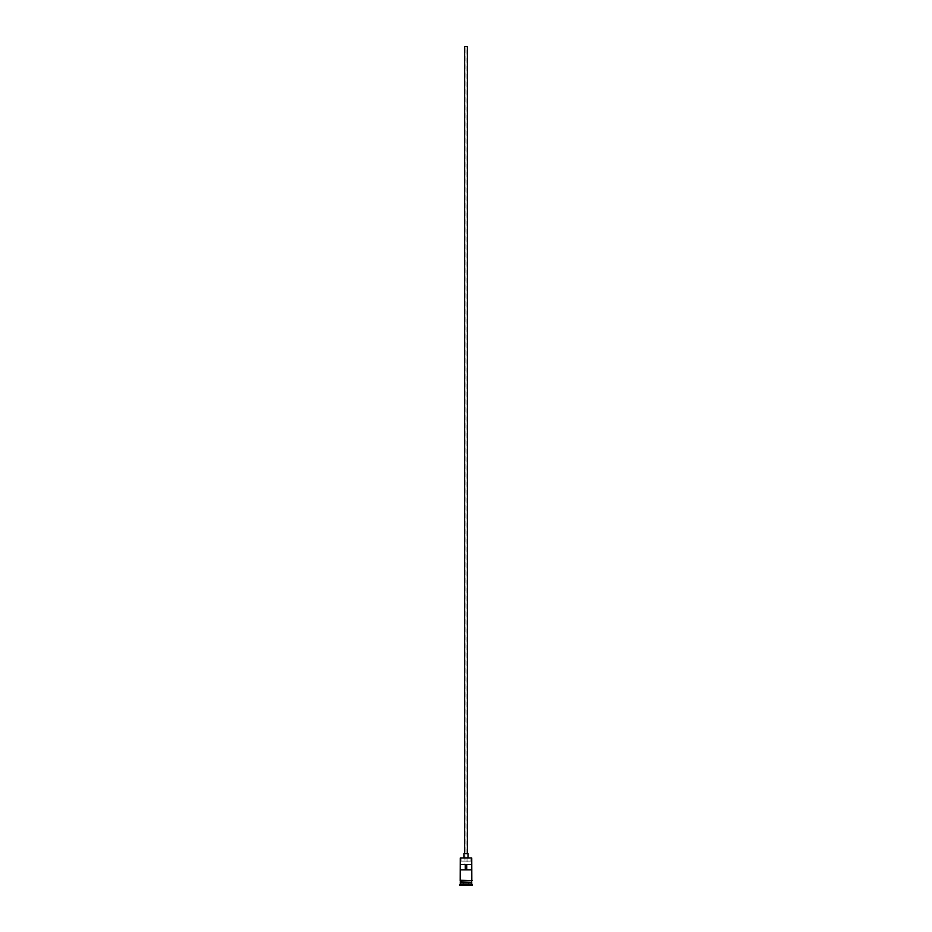 <?xml version="1.0" encoding="UTF-8"?>
<svg xmlns="http://www.w3.org/2000/svg" width="932" height="932" viewBox="0 0 932 932"><rect width="100%" height="100%" fill="white"/><g stroke="black" fill="none" stroke-linecap="round" stroke-linejoin="round"><path stroke-width="0.7" stroke-dasharray="4.66 3.5" d="M460.257 857.953L471.743 857.953M471.685 869.859L464.986 869.859L464.986 46.6L467.014 46.6L464.986 46.6M467.014 869.859L467.014 46.6M464.649 853.63L467.351 853.63L464.649 853.63M463.973 857.685L468.027 857.685L463.973 857.685M460.257 882.697L471.743 882.697M460.257 882.289L471.743 882.289M471.743 880.262L460.257 880.262M471.743 880.938L460.257 880.938L471.743 880.938M460.315 869.859L464.986 869.859M460.315 864.442L471.685 864.442M470.066 861.063L460.525 861.063L470.066 861.063L470.066 857.685M460.187 880.938L471.813 880.938M466 885.4L463.099 885.4L466 885.4M459.581 885.4L472.419 885.4M459.581 884.724L472.419 884.724M460.257 884.049L471.743 884.049M460.525 861.063L471.476 861.063M468.027 853.63L463.973 853.63M467.351 46.6L464.649 46.6M468.633 882.697L468.901 885.4L468.633 882.697L466 882.697L466 885.132L466 882.697L468.633 882.697M463.367 882.697L463.099 885.4L463.367 882.697L466 882.697L463.367 882.697M471.615 882.557L460.385 882.557M460.385 882.429L471.615 882.429M461.934 857.685L461.934 861.063"/><path stroke-width="1.4" d="M460.257 857.953L471.743 857.953L460.257 857.953L460.187 880.262L472.151 880.6L460.187 880.938L460.187 880.262M464.649 853.63L464.649 46.6L467.351 46.6L467.351 853.63M463.973 857.685L463.973 853.63L468.027 853.63L468.027 857.685M460.385 882.557L471.615 882.557M460.257 880.938L460.385 882.429M471.743 880.938L471.615 882.429M471.743 882.697L471.743 884.049L460.257 884.049L459.581 885.4L472.419 885.4L472.419 884.724L459.581 884.724M471.743 884.049L472.419 884.724M471.685 869.859L471.685 864.442L460.315 864.442L460.315 869.859L471.685 869.859M471.743 857.953L471.813 880.262M471.743 882.289L460.257 882.289M460.257 882.697L460.257 884.049M465.394 869.859L465.394 864.442M466.606 864.442L466.606 869.859"/></g></svg>
